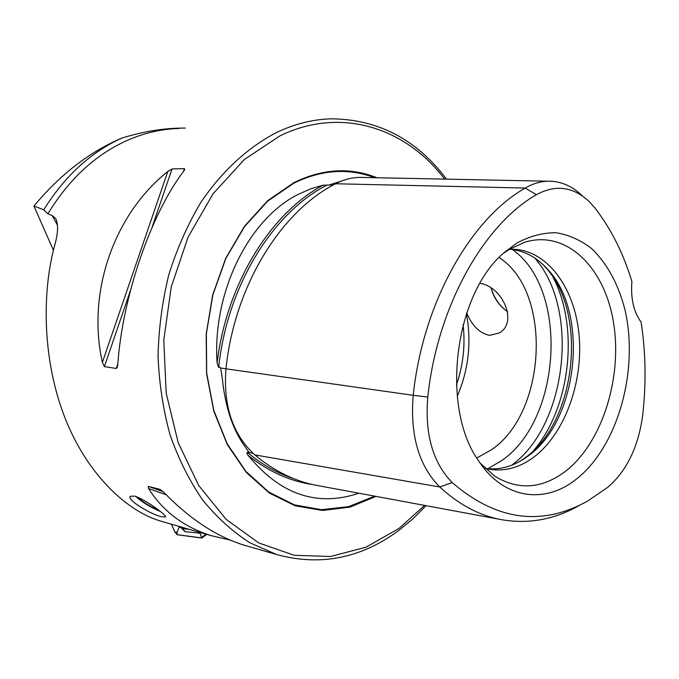 <?xml version="1.0" encoding="UTF-8"?>
<svg xmlns="http://www.w3.org/2000/svg" width="679" height="679" viewBox="0 0 679 679"><rect width="100%" height="100%" fill="white"/><g stroke="black" fill="none" stroke-linecap="round" stroke-linejoin="round"><path stroke-width="1.02" d="M252.877 453.19L249.066 452.537L245.458 447.215C232.931 430.214 225.224 407.324 222.322 378.543L220.633 368.01L219.775 367.05L218.68 367.517L217.102 363.044C212.221 292.114 248.955 218.638 298.437 194.262L310.626 188.847L323.009 185.18C270.395 213.359 226.472 284.195 217.102 363.044M249.066 452.537L247.241 452.307C246.604 452.978 246.944 454.047 248.259 455.516C268.383 471.481 289.763 481.139 312.382 484.509M452.214 482.574C496.451 520.606 541.647 526.734 587.81 500.949L608.044 487.098C627.006 470.522 638.566 446.417 642.733 414.767C646.281 383.236 645.737 352.35 641.103 322.101C633.626 311.839 630.562 298.319 631.911 281.53C623.347 253.284 610.981 228.721 594.804 207.85L589.703 202.087C573.551 186.657 555.77 184.196 536.359 194.703C483.202 225.207 437.259 307.027 427.778 397.071C424.723 434.204 432.871 462.705 452.214 482.574L439.737 486.979L254.812 454.896C273.544 470.564 293.523 480.605 314.75 485.027L320.216 486.037M548.131 181.2L363.469 177.474C353.997 176.939 344.694 179.027 335.579 183.763C280.631 211.585 234.45 286.258 225.971 368.824C223.128 405.966 232.736 434.662 254.812 454.896M341.011 181.242L328.678 185.104L323.009 185.18M134.442 496.077C144.559 498.87 167.713 515.896 165.472 517.025L161.347 516.677C150.738 514.317 126.795 499.973 130.258 496.298L134.442 496.077M479.951 283.355C502.706 286.538 518.264 322.542 499.311 332.965L489.618 335.358C479.569 333.236 471.939 325.725 466.711 312.832M376.964 177.745C350.16 167.059 322.491 168.672 293.965 182.609L267.645 200.704L244.415 226.345L225.7 258.334L212.671 294.983L206.178 334.221L206.603 373.764L213.86 411.33L227.414 444.813L246.341 472.491L269.419 493.081L295.289 505.83L322.559 510.464L349.88 507.145L376.022 496.391M53.42 250.322L33.95 206.068C60.024 174.647 89.297 151.994 121.787 138.1L122.178 137.99C144.041 131.234 165.099 127.924 185.35 128.076M476.794 458.002L491.596 449.685C546.985 412.272 552.383 291.401 499.116 257.57M486.071 468.535C498.887 469.987 511.304 466.914 523.331 459.31L520.326 461.1L525.223 457.705C576.573 421.549 588.082 311.822 544.982 266.745L542.241 263.851M523.331 459.31L528.109 455.991C578.296 420.657 589.576 313.129 547.461 269.088C536.86 257.392 524.544 250.78 510.523 249.261M485.01 468.264L487.556 468.883C503.665 472.041 519.146 468.086 533.983 457.009C564.41 433.932 583.006 383.27 579.204 336.631C575.503 290.001 549.201 251.926 515.403 249.371L509.42 249.303M480.07 463.01L494.745 476.174C518.45 490.603 542.122 488.914 565.751 471.099C602.315 442.547 622.643 377.49 613.468 322.33C604.641 267.085 566.04 229.146 524.409 242.344L509.182 249.448L503.428 253.377M576.717 478.856C617.856 446.349 638.998 370.386 625.019 310.031C618.408 284.229 607.298 263.766 591.706 248.633C580.791 240.162 568.943 234.866 556.16 232.761C543.09 232.634 530.061 236.037 517.075 242.955L505.168 251.807C454.523 292.53 439.967 407.273 478.644 460.905C503.546 499.269 545.025 504.616 576.717 478.856M117.764 364.742C122.458 296.494 151.128 213.596 183.771 171.083L184.79 169.343L184.408 168.621L172.042 168.961L167.781 171.498C114.157 214.182 86.598 292.08 102.376 362.374L104.388 366.609L116.279 368.476L117.272 367.432L117.764 364.742M247.86 546.247L242.819 544.787C215.616 536.003 189.373 518.603 164.089 492.589L160.202 489.449L148.209 486.334L148.557 488.524C162.935 511.236 183.72 526.929 210.923 535.595L229.952 540.043M33.95 206.068L43.745 209.811L47.903 213.843L52.071 215.489L55.686 218.553C58.487 224.206 58.139 233.16 54.66 245.416C42.599 289.602 41.801 354.268 62.884 412.314C83.933 470.377 124.393 510.464 160.838 521.149L165.243 522.423M505.931 310.507C498.895 304.863 493.973 297.453 491.172 288.278M358.902 493.217C317.144 507.196 280.257 494.626 248.259 455.516M582.548 196.061C573.416 187.073 563.171 182.142 551.815 181.276C542.835 180.716 533.974 182.974 525.232 188.049C470.403 219.062 422.915 302.902 413.205 395.305L225.971 368.824M427.778 397.071L413.205 395.305C409.955 435.188 418.799 465.743 439.737 486.979C458.24 504.039 477.991 514.784 498.989 519.197C526.887 524.629 553.716 520.012 579.45 505.371M43.745 209.811C64.658 176.217 90.672 152.317 121.787 138.1M507.68 311.72C499.379 306 493.854 298.174 491.121 288.244M158.742 510.209C150.22 506.576 143.116 502.214 137.43 497.121M160.346 511.448C150.662 507.4 142.454 502.409 135.724 496.468M177.94 526.081L179.375 526.946L181.955 527.244M171.405 524.196L174.834 531.971L177.236 534.772L201.841 538.031L199.796 532.387M171.447 524.213L174.893 532.022L177.177 534.687L201.782 537.938L199.753 532.37M179.307 526.972L176.964 532.328L174.893 532.022M200.101 533.202L185.053 531.674L181.352 527.931M179.052 526.845L182.481 528.466L179.375 526.946M374.664 177.703C348.437 167.815 321.456 169.665 293.718 183.245L267.568 201.23L244.482 226.684L225.861 258.436L212.875 294.813L206.357 333.779L206.688 373.068L213.809 410.43L227.185 443.777L245.891 471.396L268.748 492.02L294.414 504.879L321.498 509.691L348.666 506.619L374.706 496.145M446.493 179.146C416.66 139.535 378.415 119.419 331.759 118.808C313.214 119.241 294.762 123.833 276.412 132.575C248.141 147.233 222.109 171.006 200.882 202.334C187.718 224.452 177.041 248.522 168.85 274.554C162.281 301.306 158.682 328.509 158.054 356.161C159.175 383.601 163.189 409.887 170.115 435.027C178.585 459.08 189.399 480.69 202.537 499.854C216.788 517.33 232.49 531.598 249.651 542.657L276.489 554.497C320.038 566.413 360.727 558.461 398.556 530.63L412.781 518.951L426.064 505.668M444.66 179.112C405.686 127.61 340.603 106.145 279.807 135.944L244.347 159.514L213.045 193.804L188.066 237.132L171.235 286.971L163.775 340.154L166.194 393.2L178.195 442.666L198.752 485.544L226.26 519.477L258.775 542.954L294.211 555.286L330.554 556.491L365.981 547.206L398.904 528.474L424.613 505.405M47.903 213.843C68.706 179.528 94.831 155.185 126.286 140.825C143.659 133.067 161.237 128.959 179.01 128.475M457.239 396.324C468.637 369.716 471.701 342.174 466.422 313.69M456.407 384.959C463.18 365.353 465.412 345.246 463.112 324.63M487.929 468.731L502.036 460.362C561.813 419.164 568.892 289.067 512.382 249.473M511.61 465.242C567.024 425.436 580.138 309.157 534.763 258.028M533.83 450.287C570.377 407.493 579.408 327.371 553.173 277.507M52.071 215.489L57.545 225.309M327.168 184.985C272.737 212.544 227.092 286.131 218.68 367.517M225.971 368.765L220.633 368.01M333.185 185.044L329.323 184.96M247.241 452.307C261.755 464.453 277.151 473.195 293.43 478.525M536.359 194.703L525.232 188.049L335.579 183.763M102.376 362.374L167.781 171.498M104.388 366.609L130.385 290.654M151.994 227.533L172.042 168.961M116.279 368.476L117.832 363.927M183.389 171.609L184.408 168.621M163.206 491.698L148.209 486.334M166.304 494.855L148.557 488.524M205.975 534.169L201.892 537.327M176.964 532.328L177.177 534.687M201.688 536.945L201.782 537.938M185.053 531.674L182.94 528.585L189.178 529.323M198.624 532.047L198.981 533.405M547.461 269.088L544.982 266.745M511.618 249.244L515.403 249.371M523.356 242.683L524.409 242.344M276.489 554.497L242.819 544.787M210.923 535.595L160.83 521.149M498.989 519.197L314.75 485.027M55.686 218.553L56.119 219.325M206.662 534.365L201.969 538.006"/></g></svg>
